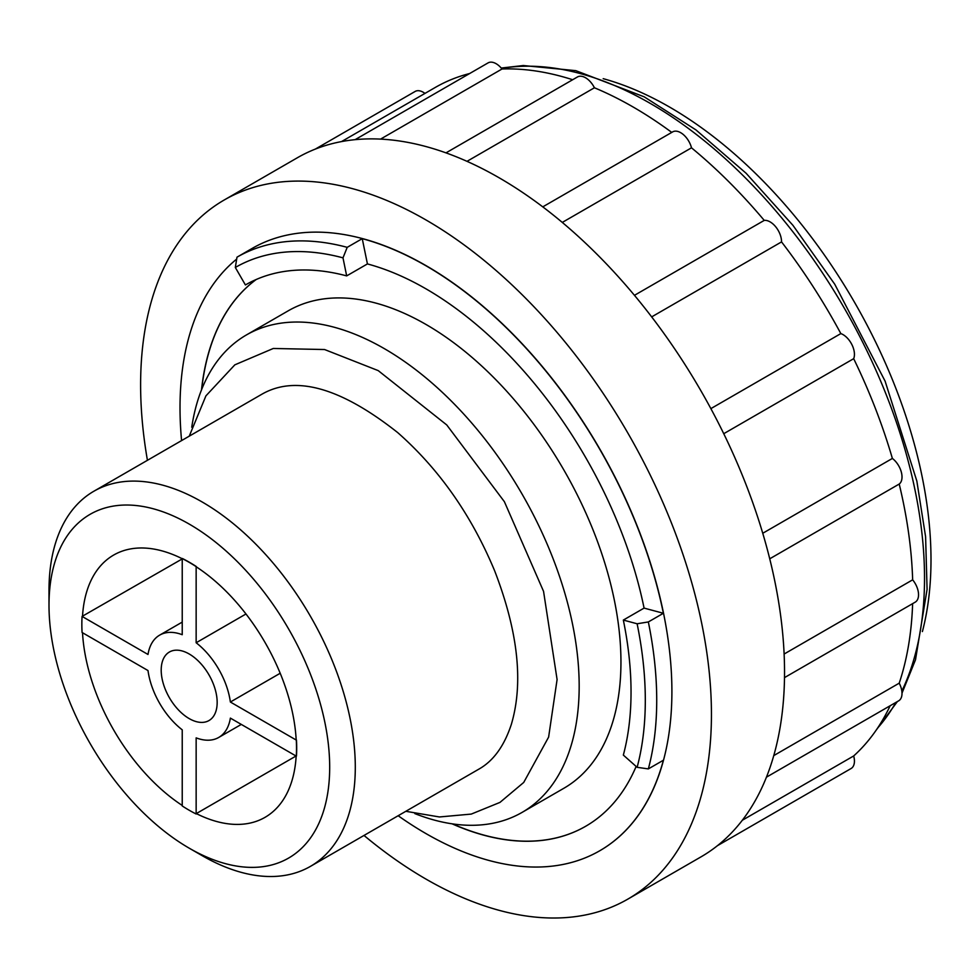 <?xml version="1.0" encoding="UTF-8"?>
<svg xmlns="http://www.w3.org/2000/svg" width="980" height="980" viewBox="0 0 980 980"><rect width="100%" height="100%" fill="white"/><g stroke="black" fill="none" stroke-linecap="round" stroke-linejoin="round"><path stroke-width="1.47" d="M398.162 815.728A347.716 200.753 -120 0 0 425.884 833.539A347.716 200.753 -120 0 0 599.748 850.763A347.716 200.753 -120 0 0 663.386 760.235L648.344 768.908A347.716 200.753 -120 0 0 648.344 621.945L663.386 613.272A347.716 200.753 -120 0 0 362.245 238.655L347.214 247.34A347.716 200.753 -120 0 0 236.989 257.177L252.166 248.418A347.716 200.753 -120 0 1 599.883 449.171A347.716 200.753 -120 0 1 599.883 850.689A347.716 200.753 -120 0 1 599.809 850.726M236.682 259.088A347.716 200.753 -120 0 0 181.582 440.596M252.032 248.504L236.989 257.177L235.323 267.466L245.404 284.947A319.468 184.448 -120 0 0 245.404 284.947A319.468 184.448 -120 0 1 346.675 275.894L367.427 263.926A319.468 184.448 -120 0 1 644.081 608.102L623.341 620.071L637.123 623.77L648.344 621.945M364.009 835.45A403.638 233.044 -120 0 0 426.031 879.121A403.638 233.044 -120 0 0 627.849 899.113A403.638 233.044 -120 0 0 627.849 433.038A403.638 233.044 -120 0 0 224.212 199.994A403.638 233.044 -120 0 0 147.429 460.306M627.849 899.113L700.933 856.912A403.638 233.044 -120 0 0 717.764 845.422A403.638 233.044 -120 0 0 767.328 774.911A403.638 233.044 -120 0 0 784.539 672.133A403.638 233.044 -120 0 0 767.328 549.474A403.638 233.044 -120 0 0 717.764 421.743A403.638 233.044 -120 0 0 641.827 304.327A403.638 233.044 -120 0 0 548.678 211.398A403.638 233.044 -120 0 0 449.563 154.179A403.638 233.044 -120 0 0 356.414 139.54A403.638 233.044 -120 0 0 297.308 157.792L224.212 199.994M784.49 677.621L915.198 602.161A16.146 9.322 -120 0 0 912.649 579.829A395.565 228.377 -120 0 0 899.211 484.047A16.146 9.322 -120 0 0 901.331 472.115A16.146 9.322 -120 0 0 892.376 458.432A395.565 228.377 -120 0 0 853.678 358.68A16.146 9.322 -120 0 0 851.767 344.372A16.146 9.322 -120 0 0 840.84 333.592A395.565 228.377 -120 0 0 781.538 241.901A16.146 9.322 -120 0 0 775.829 226.956A16.146 9.322 -120 0 0 764.241 220.39A395.565 228.377 -120 0 0 691.5 147.821A16.146 9.322 -120 0 0 672.635 131.896L542.773 206.866M766.433 777.177L898.672 700.823A16.146 9.322 -120 0 0 899.211 683.17A395.565 228.377 -120 0 0 912.625 603.643M717.433 845.679L851.093 768.516A16.146 9.322 -120 0 0 853.678 755.96A395.565 228.377 -120 0 0 890.171 705.735M424.965 93.406A16.146 9.322 -120 0 0 415.152 91.446L315.278 149.119M469.665 73.525A395.565 228.377 -120 0 0 435.341 87.416L341.505 141.598M572.663 79.735A395.565 228.377 -120 0 0 502.017 68.992A16.146 9.322 -120 0 0 488.052 62.904L355.103 139.662M671.753 132.398A395.565 228.377 -120 0 0 594.419 87.771A16.146 9.322 -120 0 0 577.477 76.955L445.986 152.868M922.401 631.561A369.57 213.371 -120 0 0 603.19 78.669M82.516 632.737A151.41 87.416 -120 0 0 182.231 805.45M182.231 558.906L82.075 616.408A151.802 87.649 -120 0 0 82.075 632.48L148.005 670.553A59.07 34.104 -120 0 0 182.231 729.831L182.231 805.964A151.802 87.649 -120 0 0 196.147 814L196.147 737.867A59.07 34.104 -120 0 0 218.724 737.45A59.07 34.104 -120 0 0 230.374 718.107L296.303 756.168A151.802 87.649 -120 0 0 296.303 740.096L230.374 702.023A59.07 34.104 -120 0 0 196.147 642.758L196.147 566.624A151.802 87.649 -120 0 0 182.231 558.576L182.231 634.709A59.07 34.104 -120 0 0 159.654 635.138A59.07 34.104 -120 0 0 148.005 654.469L82.075 616.408M182.231 558.735A151.41 87.416 -120 0 0 113.631 555.072A151.41 87.416 -120 0 0 82.504 616.481M296.303 740.096L296.18 739.851A151.41 87.416 -120 0 0 196.306 566.857L196.306 566.526A151.802 87.649 60 0 0 182.378 558.49L182.231 558.576M296.034 756.009L196.306 813.584A151.41 87.416 -120 0 0 265.041 817.332A151.41 87.416 -120 0 0 296.168 756.095M296.462 740.01A151.802 87.649 60 0 1 296.462 756.082L296.303 756.168M202.15 855.65L189.336 848.251A198.475 114.587 -120 0 0 329.684 767.23A198.475 114.587 -120 0 0 189.336 524.153A198.475 114.587 -120 0 0 49 605.174A198.475 114.587 -120 0 0 189.336 848.251L202.15 855.65A216.58 125.048 -120 0 0 310.44 866.369A216.58 125.048 -120 0 0 310.44 616.285A216.58 125.048 -120 0 0 93.86 491.237A216.58 125.048 -120 0 0 49 590.389L49 605.174M414.797 813.584A275.65 159.152 -120 0 0 522.083 812.395A275.65 159.152 -120 0 0 522.083 494.091A275.65 159.152 -120 0 0 246.433 334.94A275.65 159.152 -120 0 0 191.749 427.255M522.083 812.395L563.855 788.275A275.65 159.152 -120 0 0 563.855 469.971A275.65 159.152 -120 0 0 288.194 310.832L246.433 334.94M452.54 823.898A319.468 184.448 -120 0 0 585.685 826.263M256.197 279.508A319.468 184.448 -120 0 0 201.696 389.415M256.123 279.545A319.468 184.448 -120 0 0 201.513 389.869M648.344 768.908L637.123 767.316L623.341 755.09A319.468 184.448 -120 0 0 623.341 620.071M452.062 823.825A319.468 184.448 -120 0 0 585.624 826.299A319.468 184.448 -120 0 0 636.13 766.433M347.214 247.34L342.988 257.85L346.675 275.894M342.988 257.85A339.644 196.098 -120 0 0 235.323 267.466M637.123 767.316A339.644 196.098 -120 0 0 637.123 623.77M362.245 238.655L367.427 263.926M644.081 608.102L663.386 613.272M380.559 139.111L502.017 68.992M467.007 161.333L594.419 87.771M562.287 222.423L691.5 147.821M634.452 295.323L764.241 220.39M651.676 316.883L781.538 241.901M710.867 408.623L840.84 333.592M723.742 433.699L853.678 358.68M762.746 533.267L892.376 458.432M769.729 558.808L899.211 484.047M784.11 654.04L912.649 579.829M742.326 820.248L853.678 755.96M773.771 755.592L899.211 683.17M189.189 718.597A39.58 22.846 -120 0 0 208.973 720.557A39.58 22.846 -120 0 0 208.973 674.865A39.58 22.846 -120 0 0 169.405 652.019A39.58 22.846 -120 0 0 163.329 683.734A39.58 22.846 -120 0 0 189.189 718.597M196.147 642.758L245.98 613.982M230.374 702.023L280.194 673.26M877.467 728.25A387.492 223.722 -120 0 0 895.879 702.439M901.845 691.072A387.492 223.722 -120 0 0 827.622 280.77A387.492 223.722 -120 0 0 501.527 68.392M876.255 730.039L897.361 701.594M902.017 693.117L915.492 659.834L927.08 589.397L925.598 536.734L916.839 481.033L885.087 381.122L834.752 284.237L792.942 225.339L746.148 173.301L695.996 129.948L644.191 96.824L575.811 70.658L523.32 65.525L501.246 68.049M310.44 866.369L478.632 769.276C493.283 761.105 504.173 746.16 511.327 724.416C523.651 682.876 518.114 631.745 494.729 571.022C471.588 515.37 439.261 469.236 397.733 432.621C340.93 387.725 295.703 374.887 262.04 394.132L93.86 491.237M189.25 436.161L205.923 395.859L234.833 364.842L273.285 348.476L324.564 349.529L378.219 370.612L446.757 424.952L504.406 501.723L543.557 591.369L557.093 679.544L548.616 737.119L523.712 782.457L499.947 802.412L471.282 814.086L439.432 816.965L405.83 811.305M241.3 724.416L218.724 737.45M182.231 622.104L159.654 635.138"/></g></svg>

